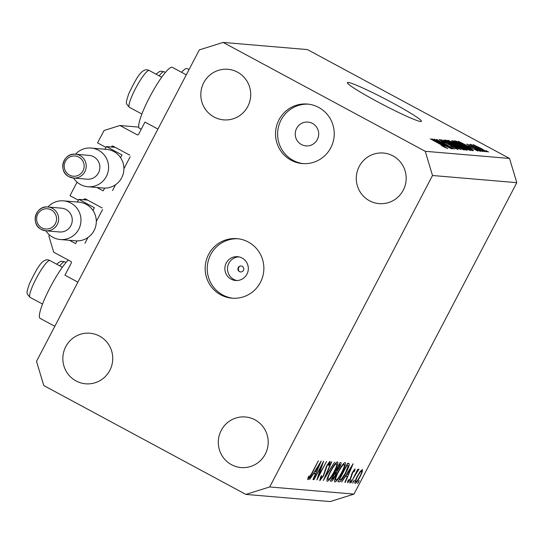 <?xml version="1.0" encoding="UTF-8"?>
<svg xmlns="http://www.w3.org/2000/svg" width="544" height="544" viewBox="0 0 544 544"><rect width="100%" height="100%" fill="white"/><g stroke="black" fill="none" stroke-linecap="round" stroke-linejoin="round"><path stroke-width="0.82" d="M105.985 147.424L97.573 142.895L104.06 130.492L119.938 125.514L137.04 134.728A1.197 1.176 94.9 0 0 138.632 134.232L144.976 122.094L157.93 129.071L77.901 282.152L64.947 275.176L71.291 263.031A1.197 1.176 94.9 0 0 70.808 261.419L53.706 252.205L48.865 236.069L49.456 234.94M119.938 125.514L138.774 127.119M129.696 155.128L113.118 146.193A1.197 1.176 94.9 0 0 111.527 146.696L111.37 146.989M112.52 190.529L115.559 184.715M123.903 168.756L130.179 156.74M77.051 182.152L69.979 195.684L78.384 200.212M102.102 207.917L85.517 198.982A1.197 1.176 94.9 0 0 83.932 199.478L83.776 199.777M84.925 243.311L87.965 237.504M96.302 221.544L102.585 209.528M54.828 326.291L40.134 318.376A34.639 5.862 -61.7 0 1 50.211 287.341A34.639 5.862 -61.7 0 1 68.252 260.039M186.272 74.854L172.339 67.347A34.639 5.862 118.3 0 0 149.559 97.308A34.639 5.862 118.3 0 0 139.482 128.343L141.222 129.275M236.892 280.534A11.948 11.744 94.9 0 1 238.904 256.884M239.469 271.599A2.985 2.938 -85.1 0 0 243.44 270.354A2.985 2.938 -85.1 0 0 242.23 266.322A2.985 2.938 -85.1 0 0 238.258 267.566A2.985 2.938 -85.1 0 0 239.469 271.599M231.071 279.154A11.948 11.744 -85.1 0 0 247.846 271.952A11.948 11.744 -85.1 0 0 237.599 256.693A11.948 11.744 -85.1 0 0 231.071 279.154M220.714 294.814A29.859 29.349 -85.1 0 0 231.982 298.173A29.859 29.349 -85.1 0 0 262.657 276.814A29.859 29.349 -85.1 0 0 248.309 242.026A29.859 29.349 -85.1 0 0 237.034 238.666A29.859 29.349 -85.1 0 0 206.36 260.032A29.859 29.349 -85.1 0 0 220.714 294.814M238.075 238.775A29.859 29.349 -85.1 0 0 208.298 260.719A29.859 29.349 -85.1 0 0 222.788 294.991A29.859 29.349 -85.1 0 0 233.022 298.241M291.081 160.208A29.859 29.349 -85.1 0 0 302.355 163.567A29.859 29.349 -85.1 0 0 333.03 142.202A29.859 29.349 -85.1 0 0 318.682 107.42A29.859 29.349 -85.1 0 0 307.408 104.06A29.859 29.349 -85.1 0 0 276.733 125.426A29.859 29.349 -85.1 0 0 291.081 160.208M308.448 104.169A29.859 29.349 -85.1 0 0 278.671 126.113A29.859 29.349 -85.1 0 0 293.162 160.385A29.859 29.349 -85.1 0 0 303.396 163.635M376.74 101.327A41.806 3.019 27.6 0 0 421.45 121.346A41.806 3.019 27.6 0 0 392.068 102.626A41.806 3.019 27.6 0 0 347.358 82.606A41.806 3.019 27.6 0 0 376.74 101.327M369.498 200.763A25.384 24.949 -85.1 0 0 379.08 203.619A25.384 24.949 -85.1 0 0 405.158 185.456A25.384 24.949 -85.1 0 0 392.958 155.89A25.384 24.949 -85.1 0 0 383.377 153.034A25.384 24.949 -85.1 0 0 357.306 171.197A25.384 24.949 -85.1 0 0 369.498 200.763M231.52 464.698A25.384 24.949 -85.1 0 0 241.101 467.554A25.384 24.949 -85.1 0 0 267.172 449.392A25.384 24.949 -85.1 0 0 254.973 419.825A25.384 24.949 -85.1 0 0 245.398 416.969A25.384 24.949 -85.1 0 0 219.32 435.132A25.384 24.949 -85.1 0 0 231.52 464.698M76.058 380.95A25.384 24.949 -85.1 0 0 85.639 383.806A25.384 24.949 -85.1 0 0 111.717 365.65A25.384 24.949 -85.1 0 0 99.518 336.083A25.384 24.949 -85.1 0 0 89.937 333.227A25.384 24.949 -85.1 0 0 63.866 351.383A25.384 24.949 -85.1 0 0 76.058 380.95M214.044 117.014A25.384 24.949 -85.1 0 0 223.625 119.87A25.384 24.949 -85.1 0 0 249.696 101.714A25.384 24.949 -85.1 0 0 237.504 72.148A25.384 24.949 -85.1 0 0 227.922 69.292A25.384 24.949 -85.1 0 0 201.844 87.448A25.384 24.949 -85.1 0 0 214.044 117.014M301.444 144.548A11.948 11.744 -85.1 0 0 318.22 137.346A11.948 11.744 -85.1 0 0 307.972 122.087A11.948 11.744 -85.1 0 0 301.444 144.548M321.858 465.208L313.936 479.686L323.592 461.21L318.594 475.973L326.536 461.462L316.88 479.937L321.579 465.052M319.716 480.604L320.804 476.544L321.62 475.64L320.851 478.788L323.238 475.721L326.842 465.494L330.038 461.264L329.426 464.474L328.522 465.582L329.011 463.155L327.223 465.446L323.571 475.776L319.777 480.658M329.066 463.175L328.426 462.842L329.066 463.175M323.36 480.488L331.35 461.87L331.718 461.897L325.387 476.564L334.642 462.148L323.32 480.461M327.019 481.168L327.298 481.311C326.332 480.699 327.338 477.435 330.31 471.512C333.513 465.589 335.886 462.38 337.423 461.89C338.416 462.468 337.409 465.759 334.383 471.764C331.174 477.693 328.807 480.876 327.298 481.311L327.128 481.263M334.682 481.814L334.961 481.964C333.996 481.352 335.002 478.088 337.974 472.165C341.176 466.242 343.55 463.032 345.08 462.536C346.079 463.121 345.066 466.412 342.047 472.416C338.837 478.346 336.471 481.528 334.961 481.964L334.791 481.909M341.632 482.038L353.158 463.719L345.27 482.344L344.896 482.31L347.426 476.347L345.692 476.197L341.632 482.038M359.21 480.563L357.578 483.63L359.23 480.57M516.8 182.668L353.981 494.108L330.154 501.575L245.868 494.414L43.772 385.546L36.509 361.332L199.328 49.892L223.149 42.425L307.435 49.586L509.531 158.454L516.8 182.668L432.514 175.508L269.695 486.955L353.981 494.108M362.399 469.452L362.304 471.764L360.176 476.598C357.857 480.869 356.164 483.14 355.096 483.426C354.396 482.997 355.123 480.644 357.279 476.354L360.162 471.594L362.522 469.486M354.246 480.141L352.614 483.208L354.266 480.148M351.016 482.834L357.734 469.302L357.034 471.322L358.884 469.152L350.737 482.684M358.884 469.152L358.938 469.642L358.489 469.397M358 471.063L357.537 470.58L357.952 470.805M351.152 479.876L349.54 482.956L351.172 479.883M355.028 468.826L354.736 470.805L353.899 471.947L354.158 470.485L352.845 472.267L350.526 478.965L347.664 482.793L347.82 480.903L348.704 479.665L348.514 481.134L350.146 479.006L352.464 472.308L355.076 468.846M354.185 470.492L353.688 470.227L354.185 470.492M348.432 463.318L349.302 464.086C349.194 465.841 348.044 468.806 345.855 472.988C342.672 478.931 340.449 481.875 339.191 481.828L338.001 481.726L347.657 463.25L348.928 463.447M340.741 462.665C341.564 462.516 341.17 464.08 339.565 467.344L337.069 471.24L335.342 476.027C333.465 479.427 332.146 481.141 331.371 481.168L330.337 481.08L340 462.604L340.952 462.72M309.706 479.325L321.232 461.006L313.344 479.631L312.97 479.604L315.5 473.634L313.759 473.484L309.706 479.325M307.754 479.597L308.067 477.455L309.012 476.048L308.89 477.768L311.909 473.056L318.335 460.761L312.154 473.266C310.325 476.979 308.904 479.108 307.877 479.665L307.802 479.638M308.244 477.197L308.89 477.768M438.063 141.134L452.499 148.906L433.962 139.108L450.459 147.064L436.404 139.312L454.539 149.083L437.988 141.27M455.695 148.662L455.858 148.342L453.526 146.73L443.122 142.032L439.266 139.448L445.862 142.467L441.402 140.59L445.529 143.092L453.873 146.737C457.218 148.573 458.578 149.484 457.946 149.478L450.704 145.976L455.988 148.315L455.784 148.702M443.877 139.944L460.809 149.614L441.116 139.713L458.463 148.451L443.802 140.1M464.052 149.994L453.472 144.983C448.032 142.072 445.352 140.406 445.448 139.971L456.287 145.126L464.209 149.967M470.424 150.538L459.836 145.527C454.396 142.616 451.724 140.944 451.819 140.515L462.652 145.663L470.58 150.504M470.37 147.968L458.123 141.154L477.877 151.062L471.709 148.084L470.295 148.111M485.982 150.579L488.573 151.973L485.908 150.715M223.149 42.425L425.245 151.3L509.531 158.454M480.896 148.267L486.792 151.926L478.89 148.158L473.13 144.568L480.821 148.41M482.297 150.266L484.888 151.66L482.222 150.402M472.702 145.602L483.344 151.531L469.758 144.391L472.26 145.554L470.39 144.337L471.471 144.752L473.205 145.751L472.532 145.88M479.611 150.035L482.202 151.429L479.536 150.178M478.509 150.64L477.115 149.321L469.703 145.982L466.827 144.031L477.19 149.185L480.502 151.395L475.313 149.029L478.734 150.362L478.57 150.668M465.623 145.867C471.056 148.764 473.627 150.368 473.328 150.681L472.199 150.586L454.063 140.814L456.09 141.134L465.548 146.003M462.849 147.37C466.337 149.267 467.724 150.192 467.01 150.144L465.834 150.042L447.698 140.27L454.492 142.916L462.774 147.512M444.149 145.744L431.902 138.931L451.649 148.838L445.488 145.853L444.074 145.887M445.563 147.71L444.713 146.771L430.284 138.795L442.592 145.425L447.787 148.614L441.306 145.5L445.597 147.723M269.695 486.955L245.868 494.414M425.245 151.3L432.514 175.508M239.251 271.47A3.733 3.672 94.9 0 1 239.7 266.213M484.786 151.157L480.624 148.301L475.007 145.581L474.803 145.874M475.007 145.581L484.826 151.178M463.461 144.024L468.377 146.839L469.458 146.928L460.204 142.188L463.386 144.167M469.173 147.472L469.458 146.928M455.777 141.732L456.09 141.134M456.511 142.127L470.478 149.478L471.362 149.498L471.104 149.994M470.961 149.913L471.165 149.532L469.479 148.192L465.195 145.819L458.157 142.283L456.579 141.991M468.425 149.824L468.778 149.144M468.139 149.695L462.203 145.602L453.941 141.658L453.642 142.025M453.941 141.658L460.265 145.574L468.411 149.376L468.221 149.736M457.531 145.574L457.871 144.928M450.214 141.447L455.634 144.364L456.552 144.364L450.867 141.501L450.14 141.59M456.273 144.894L456.525 144.425M456.13 144.813L456.552 144.364M457.749 145.506L464.114 148.934L465.059 148.913L458.483 145.568L457.674 145.649M464.678 149.423L465.059 148.913M462.053 149.28L462.407 148.6M461.774 149.158L461.931 148.852L455.831 145.058L447.569 141.114L447.27 141.488M447.569 141.114L453.9 145.037L462.04 148.832L461.856 149.192M437.24 141.8L442.156 144.609L443.238 144.704L433.983 139.964L437.165 141.936M442.952 145.248L443.238 144.704M181.512 72.291A34.639 5.862 -61.7 0 1 187.224 68.612L189.026 69.584M358.204 481.848L358.72 482.127M361.746 471.464L362.304 471.764M359.829 476.578C361.468 473.321 362.032 471.492 361.529 471.111C360.686 471.376 359.38 473.137 357.612 476.394C355.98 479.645 355.429 481.44 355.96 481.766C356.776 481.556 358.061 479.828 359.829 476.578M361.617 471.138L360.828 470.73L361.617 471.138M355.116 481.331L355.96 481.766M353.246 481.426L353.763 481.705M350.146 481.161L350.669 481.44M354.219 470.526L354.736 470.805M351.961 473.321L352.301 473.504M351.424 474.633L351.975 474.926M350.982 476.592L351.485 476.864M345.76 475.449L347.426 476.347M348.235 474.436L351.247 467.316L346.868 474.314L348.235 474.436M347.766 463.264L349.302 464.086M347.011 465.174L339.334 479.862L341.115 479.522L345.508 472.96L348.187 465.82L346.732 465.025M348.187 465.82L346.78 464.93M341.707 472.382C344.114 467.561 344.916 464.909 344.107 464.433C342.87 464.78 340.945 467.364 338.32 472.185C335.927 476.979 335.131 479.611 335.934 480.066C337.144 479.794 339.068 477.238 341.707 472.382M343.244 463.937L344.223 464.467L343.223 463.957M334.852 479.516L335.934 480.066M335.832 470.574L337.069 471.24M330.528 480.712L331.371 481.168M339.17 464.182L339.959 464.603L339.347 464.528L336.253 470.444L339.204 467.35L339.816 464.562L339.157 464.209M335.022 472.11L335.492 472.362L331.67 479.21L332.16 479.25L334.995 475.993L336.097 472.641L335.492 472.362L336.097 472.641M334.043 471.73C336.457 466.908 337.253 464.256 336.444 463.787C335.213 464.134 333.282 466.718 330.657 471.532C328.263 476.333 327.468 478.958 328.277 479.42C329.48 479.148 331.405 476.585 334.043 471.73M335.58 463.284L336.566 463.814L335.56 463.304M327.189 478.87L328.277 479.42M328.97 464.229L329.426 464.474M325.842 467.643L326.23 467.854M325.251 469.445L325.781 469.737M318.226 475.776L318.594 475.973M313.834 472.736L315.5 473.634M316.309 471.723L319.321 464.61L314.942 471.607L316.309 471.723M75.507 154.224C63.267 152.456 57.718 171.448 68.959 176.678L73.488 178.031A11.948 11.744 94.9 0 1 63.24 162.772A11.948 11.744 94.9 0 1 80.016 155.57A11.948 11.744 94.9 0 1 73.488 178.031L87.115 179.187A11.948 11.744 -85.1 0 0 93.65 156.726A11.948 11.744 -85.1 0 0 89.141 155.387L75.507 154.224A19.407 19.081 94.9 0 1 107.794 172.856A19.407 19.081 94.9 0 1 73.501 178.031M87.856 186.742L103.176 188.04A19.407 19.081 -85.1 0 0 113.791 151.545A19.407 19.081 -85.1 0 0 106.461 149.362L91.14 148.063M120.55 157.672L121.978 154.945L106.434 146.567L105.033 149.24M97.056 187.524L103.21 190.842L104.638 188.108M106.434 146.567L115.185 147.315M59.52 231.975A11.948 11.744 -85.1 0 0 66.048 209.515A11.948 11.744 -85.1 0 0 61.54 208.175L47.913 207.012A11.948 11.744 94.9 0 1 58.16 222.272A11.948 11.744 94.9 0 1 41.385 229.473A11.948 11.744 94.9 0 1 47.913 207.012C35.673 205.244 30.124 224.237 41.364 229.466L45.893 230.819L59.52 231.975M47.926 207.012A19.407 19.081 94.9 0 1 80.192 225.644A19.407 19.081 94.9 0 1 45.907 230.819M60.255 239.53L75.582 240.829A19.407 19.081 -85.1 0 0 86.19 204.333A19.407 19.081 -85.1 0 0 78.866 202.15L63.539 200.852M92.956 210.46L94.377 207.733L78.832 199.356L77.438 202.028M69.462 240.312L75.616 243.624L77.044 240.897M78.832 199.356L87.591 200.097M137.04 134.728L137.958 134.81M111.527 146.696L114.505 146.948M83.932 199.478L86.911 199.736M454.947 141.284L455.144 140.903M448.664 140.794L448.882 140.372M338.218 481.304L339.191 481.828M131.267 97.662A20.903 3.536 118.3 0 0 129.418 107.311C125.297 102.748 125.657 103.856 128.676 93.874C135.238 80.655 141.698 66.382 149.24 70.509A20.903 3.536 118.3 0 0 141.284 78.717A20.903 3.536 118.3 0 0 131.267 97.662M31.919 287.694A20.903 3.536 118.3 0 0 30.07 297.35C25.949 292.781 26.309 293.889 29.328 283.907C35.89 270.688 42.35 256.414 49.892 260.542A20.903 3.536 118.3 0 0 41.936 268.75A20.903 3.536 118.3 0 0 31.919 287.694M66.035 262.487L64.784 261.807A20.903 3.536 118.3 0 0 59.786 265.873M165.383 72.454L164.132 71.774A20.903 3.536 118.3 0 0 159.134 75.84M69.482 175.073A10.152 9.982 -85.1 0 0 82.98 170.843A10.152 9.982 -85.1 0 0 78.86 157.128A10.152 9.982 -85.1 0 0 65.362 161.357A10.152 9.982 -85.1 0 0 69.482 175.073M41.881 227.861A10.152 9.982 -85.1 0 0 55.386 223.632A10.152 9.982 -85.1 0 0 51.265 209.916A10.152 9.982 -85.1 0 0 37.767 214.146A10.152 9.982 -85.1 0 0 41.881 227.861M456.559 144.405L456.3 144.908M465.086 148.974L464.814 149.491M347.854 465.351L346.848 464.807M335.94 472.478L335.077 472.008M141.882 114.029L129.418 107.311M161.711 77.228L149.24 70.509M42.534 304.062L30.07 297.35M62.363 267.26L49.892 260.542M56.637 264.173L60.058 261.623L61.635 261.215L64.784 261.807M155.985 74.14L159.406 71.59L160.983 71.182L164.132 71.774"/></g></svg>
